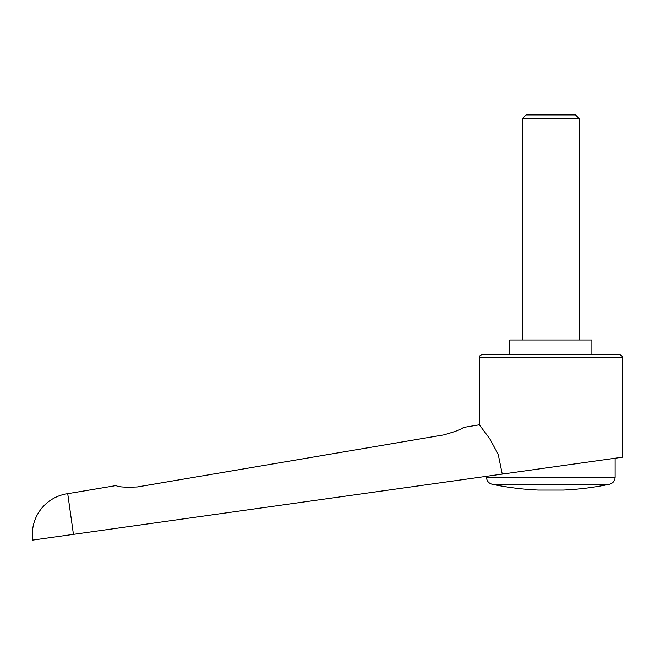 <?xml version="1.0" encoding="UTF-8"?>
<svg xmlns="http://www.w3.org/2000/svg" width="655" height="655" viewBox="0 0 655 655"><rect width="100%" height="100%" fill="white"/><g stroke="black" fill="none" stroke-linecap="round" stroke-linejoin="round"><path stroke-width="0.98" d="M67.719 493.673A41.085 41.085 0 0 0 32.75 540.08L73.434 534.357L67.719 493.673L116.189 485.56C117.744 486.992 124.769 487.459 137.247 486.96L443.689 434.904C455.7 431.514 462.225 429.033 463.265 427.486L479.337 424.792L489.768 438.793L498.218 454.374L502.238 474.097L622.25 457.231L622.25 357.867L479.337 357.867L479.337 424.792M73.434 534.357L502.238 474.097M591.883 354.298L591.883 340.002L509.713 340.002L509.713 354.298M485.773 476.406L615.823 458.132L615.102 458.23L615.102 477.258L486.485 477.258L486.485 476.308L485.773 476.406M550.798 484.258L492.167 484.258A285.817 285.817 0 0 0 538.287 490.063L563.3 490.063A285.817 285.817 0 0 0 609.428 484.258L550.798 484.258M479.337 357.867C480.025 356.811 478.027 355.993 482.915 354.298L618.68 354.298C623.56 355.993 621.562 356.811 622.25 357.867M522.215 340.002L522.215 118.792L526.08 114.92L575.508 114.92L579.38 118.792L579.38 340.002M522.215 118.792L579.38 118.792M486.485 477.258C486.731 480.926 488.63 483.259 492.167 484.258M609.428 484.258C612.965 483.259 614.857 480.926 615.102 477.258"/></g></svg>
